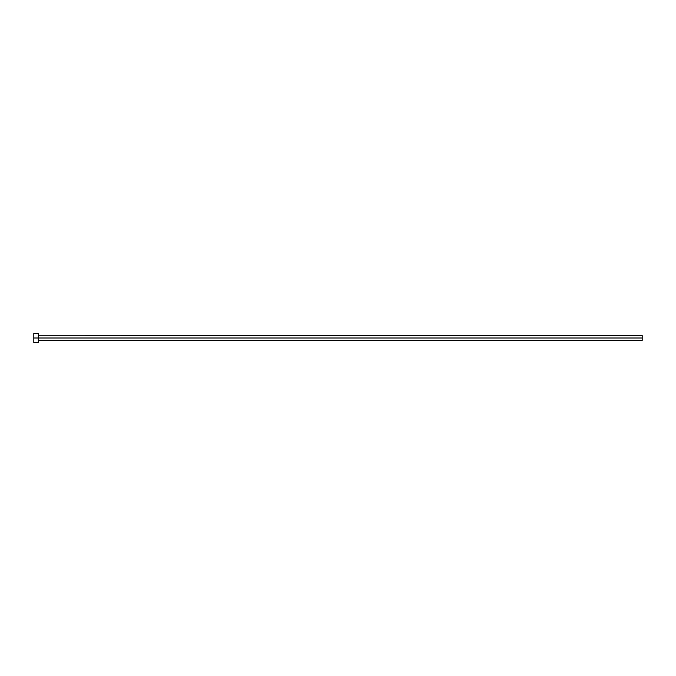 <?xml version="1.0" encoding="UTF-8"?>
<svg xmlns="http://www.w3.org/2000/svg" width="676" height="676" viewBox="0 0 676 676"><rect width="100%" height="100%" fill="white"/><g stroke="black" fill="none" stroke-linecap="round" stroke-linejoin="round"><path stroke-width="0.51" stroke-dasharray="3.38 2.54" d="M38.329 338L38.329 342.529L38.329 338L33.8 338L38.329 338L38.329 333.471L38.329 338M38.633 338L38.633 335.583L38.633 338L642.2 338L642.2 340.417L642.2 338L38.633 338L38.633 340.417L38.633 338M33.8 342.529L33.8 333.471L33.8 342.529M642.2 335.583L642.2 338L642.2 335.583"/><path stroke-width="1.01" d="M33.8 342.529L33.8 333.471L33.8 338L642.2 338L642.2 340.417L642.2 338L38.633 338L38.633 335.583L38.633 338L33.8 338L33.8 342.529L38.329 342.529L38.329 333.471L38.329 342.529M38.329 340.721L38.633 338L38.633 340.417L642.2 340.417M642.2 338L642.2 335.583L642.2 338M642.2 335.583L38.329 335.279M33.8 333.471L38.329 333.471"/></g></svg>
